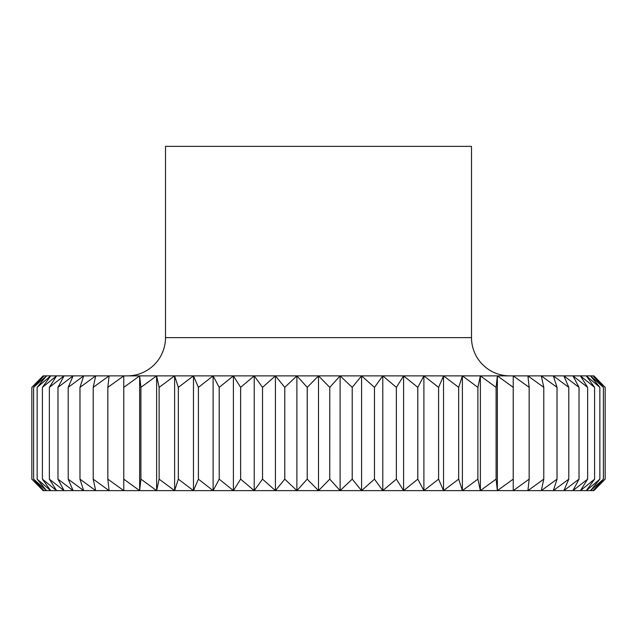 <?xml version="1.0" encoding="UTF-8"?>
<svg xmlns="http://www.w3.org/2000/svg" width="637" height="637" viewBox="0 0 637 637"><rect width="100%" height="100%" fill="white"/><g stroke="black" fill="none" stroke-linecap="round" stroke-linejoin="round"><path stroke-width="0.96" d="M509.743 375.878A38.252 38.252 0 0 1 471.499 337.626L471.499 146.375L165.501 146.375L165.501 337.626A38.252 38.252 0 0 1 127.257 375.878M599.855 387.352L599.855 479.151L586.287 490.625L590.507 490.625L599.863 479.151L599.863 387.352L590.507 375.878L586.287 375.878L599.855 387.352M139.646 490.625L296.89 490.625L284.787 479.151L284.787 387.352L296.89 375.878L307.225 387.352L307.225 479.151L296.89 490.625L296.89 375.878L275.415 375.878L284.771 387.352L284.771 479.151L275.415 490.625L262.54 479.151L262.54 387.352L275.415 375.878L254.211 375.878L262.524 387.352L262.524 479.151L254.211 490.625L240.643 479.151L240.643 387.352L254.211 375.878L233.397 375.878L240.627 387.352L240.627 479.151L233.397 490.625L219.216 479.151L219.216 387.352L233.397 375.878L213.108 375.878L219.2 387.352L219.2 479.151L213.108 490.625L198.41 479.151L198.41 387.352L213.108 375.878L193.473 375.878L198.394 387.352L198.394 479.151L193.473 490.625L178.336 479.151L178.336 387.352L193.473 375.878L174.61 375.878L178.32 387.352L178.32 479.151L174.61 490.625L159.131 479.151L159.131 387.352L174.61 375.878L156.622 375.878L159.115 387.352L159.115 479.151L156.622 490.625L140.904 479.151L140.904 387.352L156.622 375.878L139.646 375.878L140.896 387.352L140.896 479.151L139.646 490.625L123.777 479.151L123.777 387.352L139.646 375.878L123.769 375.878L123.769 490.625L107.852 479.151L107.852 387.352L123.769 375.878L109.086 375.878L107.836 387.352L107.836 479.151L109.086 490.625L93.217 479.151L93.217 387.352L109.086 375.878L95.701 375.878L93.209 387.352L93.209 479.151L95.701 490.625L79.983 479.151L79.983 387.352L95.701 375.878L83.686 375.878L79.967 387.352L79.967 479.151L83.686 490.625L68.207 479.151L68.207 387.352L83.686 375.878L73.12 375.878L68.199 387.352L68.199 479.151L73.12 490.625L57.983 479.151L57.983 387.352L73.12 375.878L64.066 375.878L57.975 387.352L57.975 479.151L64.066 490.625L49.36 479.151L49.36 387.352L64.066 375.878L56.582 375.878L49.36 387.352L49.36 479.151L56.582 490.625L42.4 479.151L42.4 387.352L56.582 375.878L50.713 375.878L42.4 387.352L42.4 479.151L50.713 490.625L37.145 479.151L37.145 387.352L50.713 375.878L46.493 375.878L37.137 387.352L37.137 479.151L46.493 490.625L33.618 479.151L33.618 387.352L46.493 375.878L43.953 375.878L33.618 387.352L33.618 479.151L43.953 490.625L31.85 479.151L31.85 387.352L43.953 375.878L43.101 375.878L31.85 387.352L31.85 479.151L43.101 490.625L139.646 490.625L139.646 375.878M275.415 490.625L275.415 375.878M254.211 490.625L254.211 375.878M233.397 490.625L233.397 375.878M213.108 490.625L213.108 375.878M193.473 490.625L193.473 375.878M174.61 490.625L174.61 375.878M156.622 490.625L156.622 375.878M593.899 490.625L605.15 479.151L605.15 387.352L593.899 375.878L593.047 375.878L605.15 387.352L605.15 479.151L593.047 490.625L603.382 479.151L603.382 387.352L593.047 375.878L590.507 375.878L603.382 387.352L603.382 479.151L590.507 490.625L593.899 490.625M605.15 387.352L605.15 479.151M513.231 479.151L497.354 490.625L586.287 490.625L594.6 479.151L594.6 387.352L586.287 375.878L580.418 375.878L594.6 387.352L594.6 479.151L580.418 490.625L587.64 479.151L587.64 387.352L580.418 375.878L572.934 375.878L587.64 387.352L587.64 479.151L572.934 490.625L579.025 479.151L579.025 387.352L572.934 375.878L563.88 375.878L579.017 387.352L579.017 479.151L563.88 490.625L568.801 479.151L568.801 387.352L563.88 375.878L553.314 375.878L568.793 387.352L568.793 479.151L553.314 490.625L557.033 479.151L557.033 387.352L553.314 375.878L541.299 375.878L557.017 387.352L557.017 479.151L541.299 490.625L543.791 479.151L543.791 387.352L541.299 375.878L527.914 375.878L543.783 387.352L543.783 479.151L527.914 490.625L529.164 479.151L529.164 387.352L527.914 375.878L513.231 375.878L529.148 387.352L529.148 479.151L513.231 490.625L513.231 375.878L497.354 375.878L513.223 387.352L513.223 479.151L513.231 387.352M340.11 490.625L497.354 490.625L496.104 479.151L496.104 387.352L497.354 375.878L480.378 375.878L496.096 387.352L496.096 479.151L480.378 490.625L477.885 479.151L477.885 387.352L480.378 375.878L462.39 375.878L477.869 387.352L477.869 479.151L462.39 490.625L458.68 479.151L458.68 387.352L462.39 375.878L443.527 375.878L458.664 387.352L458.664 479.151L443.527 490.625L438.606 479.151L438.606 387.352L443.527 375.878L423.892 375.878L438.59 387.352L438.59 479.151L423.892 490.625L417.8 479.151L417.8 387.352L423.892 375.878L403.603 375.878L417.784 387.352L417.784 479.151L403.603 490.625L396.373 479.151L396.373 387.352L403.603 375.878L382.789 375.878L396.357 387.352L396.357 479.151L382.789 490.625L374.476 479.151L374.476 387.352L382.789 375.878L361.585 375.878L374.46 387.352L374.46 479.151L361.585 490.625L352.229 479.151L352.229 387.352L361.585 375.878L340.11 375.878L352.213 387.352L352.213 479.151L340.11 490.625L329.775 479.151L329.775 387.352L340.11 375.878L318.5 375.878L329.775 387.352L329.751 479.151L318.5 490.625L340.11 490.625L340.11 375.878M497.354 490.625L497.354 375.878M480.378 490.625L480.378 375.878M462.39 490.625L462.39 375.878M443.527 490.625L443.527 375.878M423.892 490.625L423.892 375.878M403.603 490.625L403.603 375.878M382.789 490.625L382.789 375.878M361.585 490.625L361.585 375.878M296.89 490.625L318.5 490.625L307.225 479.151L307.249 387.352L318.5 375.878L296.89 375.878M318.5 490.625L318.5 375.878M165.501 337.626L471.499 337.626"/></g></svg>
